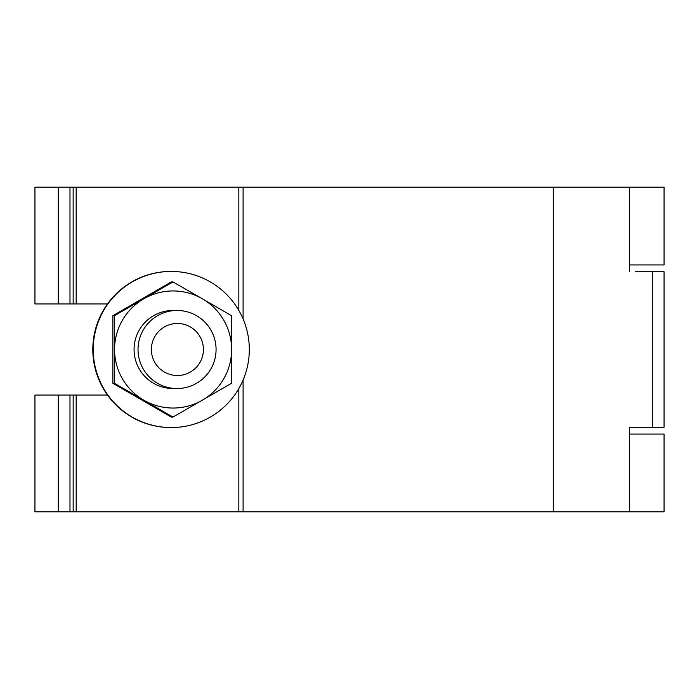 <?xml version="1.0" encoding="UTF-8"?>
<svg xmlns="http://www.w3.org/2000/svg" width="699" height="699" viewBox="0 0 699 699"><rect width="100%" height="100%" fill="white"/><g stroke="black" fill="none" stroke-linecap="round" stroke-linejoin="round"><path stroke-width="1.05" d="M58.288 187.192L58.288 303.96L34.95 303.96L34.95 187.192L664.05 187.192L664.05 264.93L629.616 264.93M629.616 434.07L664.05 434.07L664.05 511.808L73.15 511.808L73.159 395.04L34.95 395.04L34.95 511.808L73.159 511.808L73.159 395.04L76.165 395.04L76.165 511.808M58.288 303.96L73.159 303.96L73.15 187.192L73.159 303.96L107.463 303.96M635.592 271.762L664.05 271.762L664.05 427.238L629.616 427.238L629.616 511.808M635.592 427.238L629.616 427.238M107.463 395.04L76.165 395.04M629.616 271.762L629.616 187.192M177.389 375.52A26.02 26.012 90 0 0 203.4 349.5A26.02 26.012 90 0 0 177.389 323.48A26.02 26.012 90 0 0 151.377 349.5A26.02 26.012 90 0 0 177.389 375.52M177.048 310.47A39.03 39.022 -90 0 1 216.07 349.5A39.03 39.022 -90 0 1 177.048 388.53L173.099 388.53A39.03 39.022 -90 0 1 134.077 349.5A39.03 39.022 -90 0 1 173.099 310.47L177.048 310.47A39.03 39.022 -90 0 0 138.026 349.5A39.03 39.022 -90 0 0 177.048 388.53M171.272 427.561A78.061 78.035 -90 0 1 93.238 349.5A78.061 78.035 -90 0 1 171.272 271.439L170.853 271.439A78.061 78.035 -90 0 0 92.81 349.5A78.061 78.035 -90 0 0 170.853 427.561L171.272 427.561A78.061 78.035 -90 0 0 249.307 349.5A78.061 78.035 -90 0 0 171.272 271.439M172.959 281.898L171.404 281.898L112.88 315.695L114.426 315.695L143.828 298.796A58.55 58.533 -90 0 1 202.361 298.796L172.959 281.898L143.828 298.796A58.55 58.533 -90 0 0 114.566 349.5L114.426 315.695M231.491 315.695L202.361 298.796A58.55 58.533 -90 0 1 231.622 349.5L231.491 315.695M114.426 383.305L143.828 400.204A58.55 58.533 -90 0 1 114.566 349.5L114.426 383.305L112.88 383.305L112.88 315.695M112.88 383.305L171.404 417.102L172.959 417.102L231.491 383.305L231.622 349.5A58.55 58.533 -90 0 1 143.828 400.204L172.959 417.102M69.987 187.192L69.987 303.96M76.165 187.192L76.165 303.96M652.324 271.762L652.324 427.238M58.288 395.04L58.288 511.808M69.987 395.04L69.987 511.808M238.831 187.192L238.831 310.426M238.831 388.574L238.831 511.808M243.095 187.192L243.095 318.98M243.095 380.02L243.095 511.808M553.267 187.192L553.267 511.808"/></g></svg>
